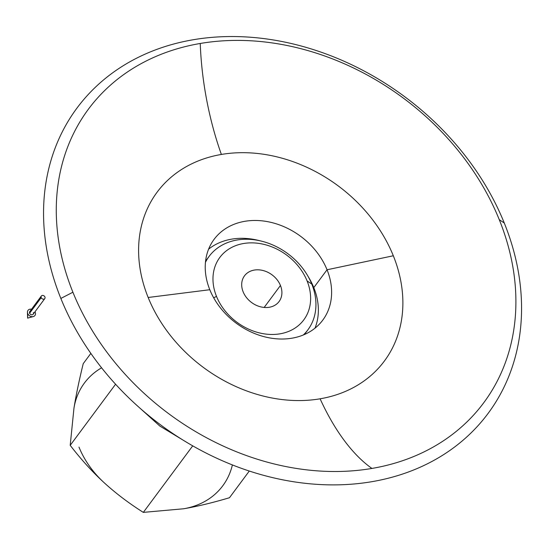 <?xml version="1.0" encoding="UTF-8"?>
<svg xmlns="http://www.w3.org/2000/svg" width="549" height="549" viewBox="0 0 549 549"><rect width="100%" height="100%" fill="white"/><g stroke="black" fill="none" stroke-linecap="round" stroke-linejoin="round"><path stroke-width="0.82" d="M78.987 447.099A86.172 68.817 36.6 0 0 104.008 482.578C92.383 471.907 81.115 459.499 70.203 445.342L73.957 408.216C76.037 395.211 79.131 380.354 83.235 363.644L90.846 353.398L83.235 363.644C79.131 380.354 76.037 395.211 73.957 408.216L70.203 445.342L115.578 384.231L70.203 445.342C81.115 459.499 92.383 471.907 104.008 482.578C115.647 493.235 128.754 503.172 143.33 512.382C128.754 503.172 115.647 493.235 104.008 482.578A86.172 68.817 -143.4 0 1 78.987 447.099M264.158 307.44L280.45 285.494A21.541 17.204 36.6 0 0 263.328 270.595A21.541 17.204 36.6 0 0 244.504 275.824A21.541 17.204 36.6 0 0 243.145 291.842A21.541 17.204 36.6 0 0 260.267 306.74A21.541 17.204 36.6 0 0 279.098 301.511A21.541 17.204 36.6 0 0 280.45 285.494L264.158 307.44M213.691 297.826L216.498 296.378A52.32 41.786 -143.4 0 1 243.557 243.516A52.32 41.786 -143.4 0 1 307.097 280.958L311.777 284.059A61.55 49.156 36.6 0 0 258.826 240.537A61.55 49.156 36.6 0 0 205.45 262.333A61.55 49.156 -143.4 0 1 209.066 256.438A61.55 49.156 -143.4 0 1 262.861 241.491A61.55 49.156 -143.4 0 1 311.777 284.059A61.55 49.156 -143.4 0 1 307.907 329.819A61.55 49.156 -143.4 0 1 303.316 334.986A61.55 49.156 36.6 0 0 311.777 284.059L307.097 280.958A52.32 41.786 -143.4 0 1 280.038 333.819A52.32 41.786 -143.4 0 1 216.498 296.378L213.691 297.826M209.066 256.438L205.751 260.899A61.55 49.156 36.6 0 0 205.573 261.146A61.55 49.156 -143.4 0 1 207.488 258.73M504.263 222.983A256.054 204.489 -143.4 0 1 371.838 481.693A256.054 204.489 -143.4 0 1 60.85 298.436L72.907 292.226A246.206 196.624 -143.4 0 1 200.241 43.474A246.206 196.624 -143.4 0 1 499.267 219.675L504.263 222.983A256.054 204.489 36.6 0 0 193.275 39.734A256.054 204.489 36.6 0 0 60.85 298.436A256.054 204.489 36.6 0 0 371.838 481.693A256.054 204.489 36.6 0 0 504.263 222.983L499.267 219.675A246.206 196.624 36.6 0 0 200.241 43.474A246.206 196.624 36.6 0 0 72.907 292.226A246.206 196.624 36.6 0 0 371.934 468.434A184.649 88.279 80.3 0 1 320.101 398.8A141.567 113.06 -143.4 0 1 148.161 297.483A141.567 113.06 -143.4 0 1 221.377 154.447A184.649 88.279 80.3 0 1 200.241 43.474A184.649 88.279 -99.7 0 0 221.377 154.447A141.567 113.06 36.6 0 0 148.161 297.483A141.567 113.06 36.6 0 0 320.101 398.8A141.567 113.06 36.6 0 0 393.317 255.765L327.046 269.772A67.705 54.07 -143.4 0 1 292.027 338.177A67.705 54.07 -143.4 0 1 209.8 289.721L148.161 297.483L209.8 289.721A67.705 54.07 36.6 0 0 263.609 336.551A67.705 54.07 36.6 0 0 322.785 320.108A67.705 54.07 36.6 0 0 327.046 269.772L313.795 287.614A67.705 54.07 -143.4 0 1 314.996 328.165A67.705 54.07 36.6 0 0 313.795 287.614L327.046 269.772A67.705 54.07 36.6 0 0 273.23 222.942A67.705 54.07 36.6 0 0 214.062 239.385A67.705 54.07 36.6 0 0 209.8 289.721A67.705 54.07 -143.4 0 1 244.813 221.316A67.705 54.07 -143.4 0 1 327.046 269.772L393.317 255.765A141.567 113.06 36.6 0 0 221.377 154.447A141.567 113.06 -143.4 0 1 393.317 255.765A141.567 113.06 -143.4 0 1 320.101 398.8A184.649 88.279 -99.7 0 0 371.934 468.434A246.206 196.624 36.6 0 0 499.267 219.675A246.206 196.624 -143.4 0 1 371.934 468.434A246.206 196.624 -143.4 0 1 72.907 292.226L60.85 298.436A256.054 204.489 -143.4 0 1 193.275 39.734A256.054 204.489 -143.4 0 1 504.263 222.983M208.599 249.171A67.705 54.07 -143.4 0 1 259.897 240.764A67.705 54.07 36.6 0 0 208.599 249.171M308.202 276.627A67.705 54.07 -143.4 0 1 313.795 287.614A67.705 54.07 36.6 0 0 308.202 276.627M306.17 331.994A61.55 49.156 -143.4 0 1 304.414 334.526A61.55 49.156 36.6 0 0 304.592 334.279L307.907 329.819M183.647 508.772L143.33 512.382L192.726 445.85L143.33 512.382L183.647 508.772A86.172 68.817 36.6 0 0 232.385 464.928A86.172 68.817 -143.4 0 1 183.647 508.772C197.359 506.432 212.635 502.747 229.482 497.723C212.635 502.747 197.359 506.432 183.647 508.772M101.586 367.816A86.172 68.817 36.6 0 0 73.957 408.216A86.172 68.817 -143.4 0 1 101.586 367.816M249.294 471.035L229.482 497.723L249.294 471.035M216.498 296.378A52.32 41.786 36.6 0 0 280.038 333.819A52.32 41.786 36.6 0 0 307.097 280.958A52.32 41.786 36.6 0 0 243.557 243.516A52.32 41.786 36.6 0 0 216.498 296.378M280.45 285.494A21.541 17.204 -143.4 0 1 269.312 307.262A21.541 17.204 -143.4 0 1 243.145 291.842A21.541 17.204 -143.4 0 1 254.283 270.074A21.541 17.204 -143.4 0 1 280.45 285.494M33.311 316.567A4.31 3.438 -143.4 0 1 27.738 313.554A4.31 3.438 36.6 0 0 32.974 316.643A4.31 3.438 36.6 0 0 35.205 312.285A4.31 3.438 36.6 0 0 34.978 311.811A4.31 3.438 -143.4 0 1 35.205 312.285A4.31 3.438 -143.4 0 1 33.311 316.567L27.608 318.125L27.738 313.554A4.31 3.438 -143.4 0 1 27.45 312.209A4.31 3.438 -143.4 0 1 31.519 309.245A4.31 3.438 36.6 0 0 27.738 313.554L27.608 318.125L27.45 312.209M41.333 296.021L29.742 311.64A2.155 1.722 36.6 0 0 29.605 313.239L41.196 297.627A2.155 1.722 -143.4 0 1 41.333 296.021A2.155 1.722 -143.4 0 1 43.213 295.499A2.155 1.722 -143.4 0 1 44.929 296.988A2.155 1.722 -143.4 0 1 44.792 298.594A2.155 1.722 -143.4 0 1 42.911 299.116A2.155 1.722 -143.4 0 1 41.196 297.627L29.605 313.239A2.155 1.722 36.6 0 0 31.32 314.728A2.155 1.722 36.6 0 0 33.201 314.206L44.792 298.594M33.338 312.607A2.155 1.722 -143.4 0 1 32.219 314.783A2.155 1.722 -143.4 0 1 29.605 313.239A2.155 1.722 -143.4 0 1 31.238 311.043M44.929 296.988A2.155 1.722 36.6 0 0 42.314 295.451A2.155 1.722 36.6 0 0 41.196 297.627A2.155 1.722 36.6 0 0 43.817 299.164A2.155 1.722 36.6 0 0 44.929 296.988M188.575 443.441L159.807 426.038L134.828 403.536"/></g></svg>
